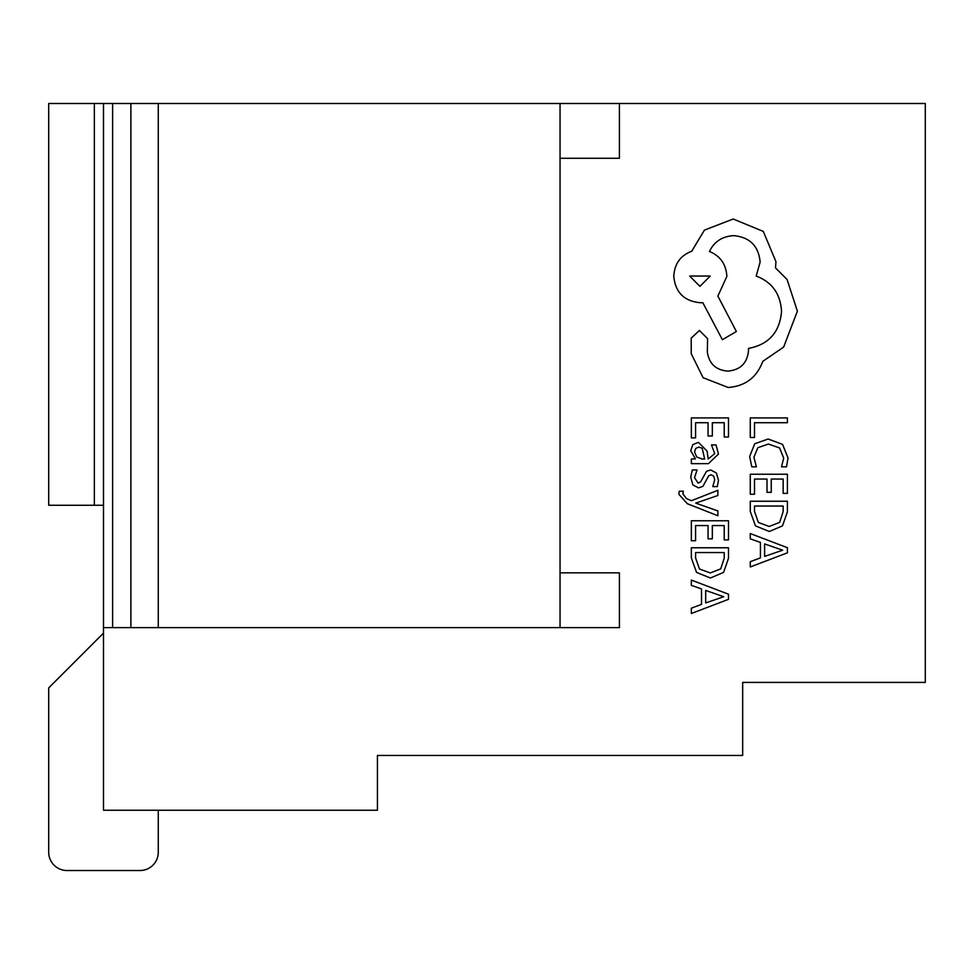 <?xml version="1.0" encoding="UTF-8"?>
<svg xmlns="http://www.w3.org/2000/svg" width="974" height="974" viewBox="0 0 974 974"><rect width="100%" height="100%" fill="white"/><g stroke="black" fill="none" stroke-linecap="round" stroke-linejoin="round"><path stroke-width="1.46" d="M48.7 505.262L48.7 103.487L94.356 103.487L94.356 505.262L48.7 505.262M103.487 505.262L94.356 505.262M158.275 627.621L158.275 103.487L560.05 103.487L560.05 627.621L103.487 627.621L103.487 103.487L94.356 103.487M103.487 103.487L112.619 103.487L112.619 627.621M158.275 103.487L112.619 103.487M560.05 103.487L925.3 103.487L925.3 682.409L742.675 682.409L742.675 755.459L377.425 755.459L377.425 810.246L103.487 810.246L103.487 627.621M619.403 103.487L619.403 158.275L560.05 158.275M560.05 572.834L619.403 572.834L619.403 627.621L560.05 627.621M130.881 627.621L130.881 103.487M103.487 633.1L48.7 687.888L48.7 852.25A18.262 18.262 0 0 0 66.963 870.513L140.013 870.513A18.262 18.262 0 0 0 158.275 852.25L158.275 810.246M48.7 687.888L48.7 852.25L48.7 687.888M66.963 870.513L140.013 870.513L66.963 870.513M750.272 437.496L754.509 437.496L754.509 422.704L787.406 422.704L787.406 417.907L750.272 417.907L750.272 437.496M749.639 456.538L751.806 466.826L756.408 466.826L753.913 457.232L757.833 447.687L768.425 444.047L779.59 447.943L783.705 458.072L781.501 466.826L786.517 466.826L788.039 458.024L782.572 444.375L768.133 439.018L754.716 443.779L749.639 456.538M750.272 494.232L754.509 494.232L754.509 479.05L767.001 479.05L767.001 492.333L771.25 492.333L771.25 479.05L783.145 479.05L783.145 493.392L787.406 493.392L787.406 474.253L750.272 474.253L750.272 494.232M750.272 501.245L750.272 511.46L755.471 525.887L769.314 531.487L782.487 525.887L787.406 511.849L787.406 501.245L750.272 501.245M783.145 506.042L754.509 506.042L754.509 511.435L758.381 522.478L769.18 526.447L779.65 522.368L783.145 511.654L783.145 506.042M750.272 566.965L787.406 552.818L787.406 547.692L750.272 533.545L750.272 538.841L760.426 542.421L760.426 557.883L750.272 561.669L750.272 566.965M764.627 543.93L764.627 556.398L782.67 550.213L764.627 543.93M691.345 437.886L695.582 437.886L695.582 422.704L708.074 422.704L708.074 435.987L712.335 435.987L712.335 422.704L724.218 422.704L724.218 437.034L728.491 437.034L728.491 417.907L691.345 417.907L691.345 437.886M718.483 454.067L716.012 444.923L711.495 444.923L714.709 453.628L708.208 458.998L707.112 451.132L698.455 442.342L692.806 444.619L690.724 450.743L695.448 458.876L691.345 458.998L691.345 463.648L708.415 463.648L718.483 454.067M702.193 448.284L698.833 447.054L695.74 448.405L694.535 451.948L696.702 457.001L702.12 458.998L704.665 458.998L702.193 448.284M694.523 477.613L697.08 469.955L692.283 469.955L690.724 477.15L692.831 484.882L698.565 487.877L702.948 486.318L708.67 475.799L711.13 474.776L713.711 476.189L714.709 479.853L712.785 486.598L717.302 486.598L718.483 480.316L716.377 472.962L710.716 469.979L706.515 471.306L700.635 481.899L698.102 483.092L694.523 477.613M717.875 515.757L717.875 510.936L695.753 503.12L717.875 495.498L717.875 490.287L691.406 500.697L686.585 498.651L682.847 493.891L683.371 491.249L679.231 491.249L678.854 494.256L687.34 503.716L717.875 515.757M691.345 540.74L695.582 540.74L695.582 525.558L708.074 525.558L708.074 538.841L712.335 538.841L712.335 525.558L724.218 525.558L724.218 539.9L728.491 539.9L728.491 520.773L691.345 520.773L691.345 540.74M691.345 547.765L691.345 557.98L696.556 572.395L710.399 577.996L723.572 572.395L728.491 558.358L728.491 547.765L691.345 547.765M724.218 552.55L695.582 552.55L695.582 557.944L699.454 568.986L710.265 572.956L720.723 568.889L724.218 558.163L724.218 552.55M691.345 613.486L728.491 599.339L728.491 594.201L691.345 580.066L691.345 585.362L701.511 588.929L701.511 604.391L691.345 608.178L691.345 613.486M705.7 590.451L705.7 602.918L723.743 596.721L705.7 590.451M728.187 387.494C745.268 386.167 756.798 377.449 762.788 361.342L783.644 347.085L797.377 311.169L787.077 279.477L775.462 267.862L775.986 261.787L763.312 231.422L733.203 219.016L704.421 230.108L691.747 251.231C680.485 255.492 674.495 263.857 673.789 276.312C675.335 292.383 684.138 301.185 700.196 302.719L702.838 302.719L722.379 339.695L736.381 331.501L717.887 296.12L726.872 276.312C726.08 264.21 720.273 255.931 709.437 251.487C714.234 241.589 722.331 236.305 733.739 235.647C749.797 237.193 758.6 245.996 760.146 262.055L756.177 276.056C772.029 282.034 780.478 293.831 781.538 311.437C779.772 332.207 768.766 344.528 748.519 348.412L748.519 350.518C747.338 363.058 740.471 369.925 727.931 371.118C716.036 370.193 709.182 363.85 707.331 352.101L707.587 338.635L699.405 330.454L691.223 338.112L691.223 353.684L703.106 377.717L728.187 387.494M689.641 276.056L699.929 286.344L710.229 276.056L689.641 276.056"/></g></svg>
